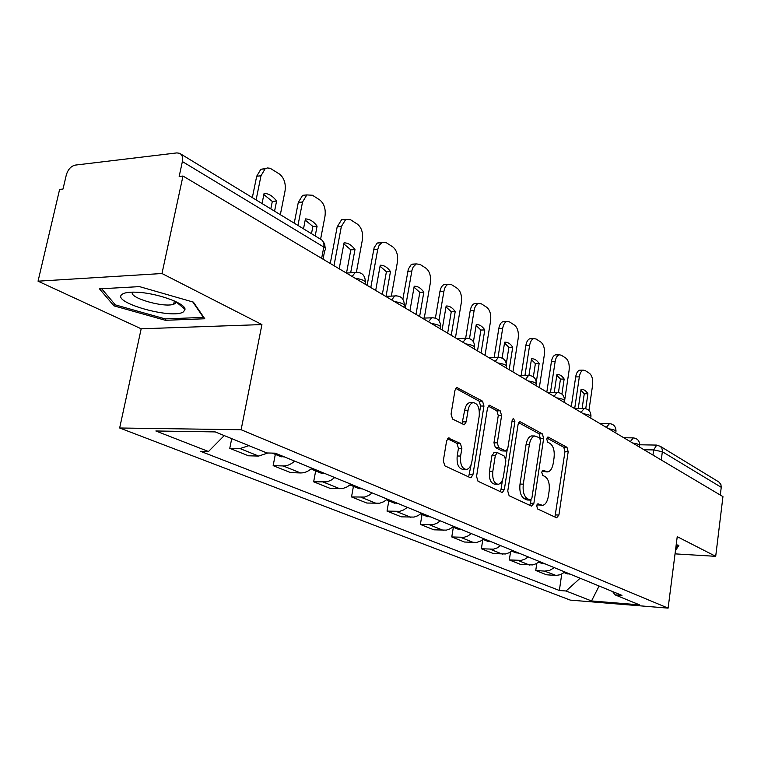 <?xml version="1.0" encoding="UTF-8"?>
<svg xmlns="http://www.w3.org/2000/svg" width="761" height="761" viewBox="0 0 761 761"><rect width="100%" height="100%" fill="white"/><g stroke="black" fill="none" stroke-linecap="round" stroke-linejoin="round"><path stroke-width="1.14" d="M536.705 505.827L537.608 508.966L556.633 517.813L558.907 515.073L568.182 451.739L566.974 447.316L548.358 437.137L546.74 438.945L547.616 442.112L550.07 443.444C553.409 445.994 554.74 450.788 554.056 457.818L553.266 463.135C552.343 468.348 550.488 471.278 547.72 471.944L542.973 470.26L541.746 472.21L542.641 475.368L545.114 476.614C548.491 479.059 549.832 483.825 549.147 490.921L548.348 496.296C547.359 501.746 545.418 504.771 542.507 505.371L537.998 503.82L536.705 505.827M449.447 438.06L448.6 437.936L446.602 440.914L443.302 460.862L444.852 465.856L470.212 477.642L470.897 477.746L472.923 474.75L483.958 406.041L482.522 401.152L456.8 387.492L454.983 390.317L451.054 414.051L452.576 419.073L464.277 424.771L466.179 421.879L468.072 410.246C468.89 405.965 470.517 403.435 472.942 402.664C477.661 403.083 479.753 407.582 479.211 416.153L471.906 461.499C471.011 466.17 469.214 468.824 466.531 469.48C461.994 468.824 460.015 464.343 460.605 456.058L461.86 448.381L460.357 443.444L448.277 438.041M241.123 429.737L261.927 324.576L161.979 273.522L182.982 176.038L722.95 496.619L715.701 556.329L677.233 536.676L668.11 608.134L241.123 429.737L119.658 427.996L570.246 600.106L668.11 608.134M507.758 491.083L509.128 495.725L531.482 506.122L533.88 503.335L543.649 438.431L542.384 433.875L520.524 421.927L519.792 421.803L518.06 424.543L507.758 491.083M501.803 492.319L478.013 481.266L476.557 476.453L487.516 407.972L489.294 405.185L500.215 410.826L501.604 415.611L497.304 442.854L498.702 447.611L505.989 451.083L507.825 448.248L512.201 420.167L513.418 418.236L514.893 421.632L504.343 489.485L502.393 492.424L501.803 492.319M161.979 273.522L38.05 281.18L59.615 189.413L63.001 189.051L66.302 174.973C67.986 169.437 70.963 166.155 75.225 165.108L176.866 152.904L179.615 153.294C182.193 154.702 183.116 157.451 182.383 161.56L179.168 176.447L182.982 176.038M38.05 281.18L141.175 328.8L119.658 427.996M660.282 446.298L718.85 481.97L720.895 484.434L721.247 487.316L662.393 451.739L653.651 449.922L643.987 449.732M720.306 495.05L721.247 487.316M675.036 553.865L715.701 556.329M554.331 567.649L549.642 570.398L544.581 571.111L555.996 575.449L560.305 574.717L564.957 572.006M555.283 575.411L546.522 574.783L535.754 570.484L536.809 563.378M544.581 571.111L535.754 570.484M510.545 551.944L509.318 559.925L520.686 564.462L532.519 564.919L536.134 563.739L539.444 561.542M528.229 556.938L524.881 559.164L521.237 560.372L509.318 559.925M482.797 539.711L481.371 548.767L493.385 553.57L505.418 553.979L509.099 552.752L512.486 550.479M500.614 545.608L497.199 547.91L493.489 549.166L481.371 548.767M453.347 527.249L451.777 536.952L464.505 542.032L476.738 542.403L480.495 541.119L483.958 538.769M471.373 533.613L467.882 535.991L464.096 537.295L451.777 536.952M422.051 514.446L420.386 524.424L433.894 529.818L446.336 530.132L450.16 528.79L453.699 526.365M440.343 520.885L436.776 523.349L432.914 524.71L420.386 524.424M388.804 500.833L387.035 511.107L401.389 516.843L414.041 517.09L417.951 515.692L421.565 513.18M407.354 507.349L403.71 509.908L399.772 511.325L387.035 511.107M353.418 486.355L351.525 496.933L366.821 503.04L379.682 503.221L383.668 501.756L387.359 499.149M372.224 492.938L368.495 495.592L364.481 497.076L351.525 496.933M315.672 470.907L313.656 481.808L329.979 488.324L343.049 488.429L347.111 486.897L350.897 484.186M334.726 477.556L330.911 480.315L326.811 481.875L313.656 481.808M275.32 454.393L273.161 465.646L290.626 472.619L300.605 472.952C304.581 473.019 308.348 471.43 311.924 468.196M294.621 461.099C291.006 464.391 287.201 466.008 283.206 465.951L273.161 465.646M231.715 438.631L229.784 448.324L248.514 455.801L258.645 456.067L267.843 452.995M248.914 445.642L239.981 448.562L229.784 448.324M612.615 591.554L614.955 594.836L639.573 604.871L591.544 600.952L566.051 591.002L580.12 578.227M224.238 435.587L208.476 451.511L200.562 451.311L559.364 590.479L566.051 591.002M208.476 451.511L155.853 430.983L215.201 431.906L266.883 452.966L275.311 453.175L621.946 595.387L614.955 594.836M675.445 550.66L678.869 545.361L676.215 544.686M261.927 324.576L141.175 328.8M99.472 288.857L113.969 305.865L165.422 320.295L204.785 318.764L193.408 302.136L139.51 286.621L99.472 288.857M561.723 574.127L559.364 590.479M591.544 600.952L599.097 586.008M676.015 547.939L675.663 550.679M114.426 303.801L113.969 305.865M165.717 318.878L165.422 320.295M537.057 504.657L541.718 505.333M546.779 471.915L542.032 471.202M554.94 517.023L564.985 451.663L563.777 447.249L546.959 438.089M540.339 438.783L539.13 433.827L518.698 422.688M529.818 505.342L531.121 499.872M530.217 500.053L531.901 498.113L540.519 440.99L539.625 437.794L534.812 435.977C532.082 436.728 530.246 439.649 529.323 444.766L523.302 484.177C522.588 491.492 523.996 496.362 527.516 498.778L530.217 500.053L527.516 499.939M532.729 435.948L531.549 435.929C528.809 436.671 526.973 439.601 526.041 444.7L529.323 444.766M526.945 499.91L524.243 498.645C520.705 496.229 519.297 491.368 520.02 484.063L526.041 444.7M488.191 406.07L496.876 410.807L500.215 410.826M505.599 451.073L501.965 450.893L495.363 447.544L493.965 442.788L498.265 415.592L496.876 410.807M507.121 450.227L505.827 458.531M502.479 479.991L501.023 489.361L504.343 489.485M492.814 471.363C492.253 479.268 494.06 483.577 498.236 484.3C500.824 483.711 502.555 481.104 503.421 476.481L505.856 460.89L504.476 456.181L497.875 452.862L497.171 452.747L495.297 455.62L492.814 471.363L489.466 471.268C488.895 479.154 490.712 483.463 494.897 484.177L497.342 484.272M494.231 452.681L491.948 455.544L495.297 455.62M489.466 471.268L491.948 455.544M500.177 491.568L501.023 489.361M465.409 469.451L463.126 469.375C458.579 468.719 456.6 464.248 457.19 455.982L458.445 448.305L456.942 443.378L447.468 438.716M471.04 402.664L469.556 402.664C467.121 403.435 465.494 405.955 464.676 410.227L468.072 410.246M461.994 423.906L464.676 410.227M479.449 413.099L480.591 406.032L479.154 401.152L455.696 388.367M468.633 476.909L471.192 464.362M571.311 406.593L575.677 376.904C576.343 373.033 577.675 370.797 579.663 370.198L580.538 370.188M580.919 390.212L584.267 393.751L582.127 408.467M570.236 574.165L566.536 573.575M574.707 408.438L579.33 376.876C579.996 372.995 581.328 370.75 583.307 370.16L585.18 370.55L589.48 373.318C592.077 375.592 593.114 379.568 592.581 385.247L588.947 410.455M585.742 408.647L587.901 393.741C585.884 390.536 583.592 389.118 581.024 389.489L578.265 408.457M587.901 393.741L584.267 393.751M677.728 545.066L675.739 548.405M183.553 311.763L185.009 309.346C185.674 303.201 155.777 292.624 135.81 292.186C128.942 291.977 124.385 292.681 122.141 294.298C110.335 302.288 173.127 319.896 183.553 311.763M132.623 292.148C128.019 297.57 163.72 308.005 173.66 304.248L175.173 303.572L176.124 301.784M192.818 301.965L203.387 317.394L165.232 318.907L115.358 304.895L101.66 288.733M203.501 316.88L203.387 317.394M546.826 392.048L551.421 361.646C552.106 357.756 553.466 355.492 555.511 354.854L556.529 354.835M556.814 375.316L560.467 379.083L558.46 392.524M545.38 563.968L541.623 563.378M550.479 392.495L555.13 361.589C555.815 357.699 557.176 355.425 559.221 354.788L561.295 355.197L565.832 358.117C568.562 360.495 569.656 364.586 569.095 370.407L564.614 400.666M561.932 394.065L564.158 379.054C562.046 375.725 559.63 374.231 556.919 374.574L554.236 392.486M564.158 379.054L560.467 379.083M521.161 375.582L525.832 345.551C526.536 341.66 527.934 339.368 530.027 338.674L531.226 338.645M531.378 359.611L535.383 363.615L533.356 376.819M512.286 550.66L512.781 550.603M519.135 553.209L515.321 552.61M524.947 375.544L529.608 345.465C530.312 341.575 531.701 339.273 533.794 338.578L536.105 339.016L540.89 342.089C543.782 344.581 544.933 348.804 544.343 354.769L539.34 387.606M536.315 382.012L539.14 363.558C536.905 360.115 534.355 358.536 531.501 358.831L528.933 375.449M539.14 363.558L535.383 363.615M494.165 357.546L498.807 328.552C499.52 324.671 500.957 322.35 503.097 321.589L504.505 321.542M504.524 343.021L508.9 347.292L506.331 363.539M483.52 539.149L484.671 539.064M491.387 541.822L487.516 541.233M498.017 357.48L502.65 328.438C503.363 324.547 504.79 322.226 506.931 321.465L509.518 321.922L514.569 325.166C517.623 327.782 518.84 332.148 518.212 338.265L512.933 371.929M509.176 369.703L512.724 347.216C510.355 343.63 507.663 341.965 504.648 342.212L502.127 358.07M512.724 347.216L508.9 347.292M465.646 338.293L470.222 310.564C470.954 306.712 472.41 304.362 474.588 303.534L476.253 303.468M476.11 325.48L480.904 330.036L477.508 350.897M453.071 526.897L454.878 526.85M462.003 529.77L458.065 529.18M469.489 338.588L474.132 310.421C474.854 306.55 476.31 304.2 478.488 303.373L481.399 303.848L486.745 307.282C489.97 310.031 491.264 314.54 490.598 320.828L485.014 355.358M481.047 352.999L484.786 329.922C482.293 326.193 479.44 324.433 476.243 324.633L473.437 341.737M484.786 329.922L480.904 330.036M435.406 318.088L439.934 291.511C440.676 287.687 442.151 285.318 444.357 284.414L446.346 284.319M446.003 306.902L451.263 311.763L447.658 333.175M420.785 513.837L423.268 513.875M430.84 516.985L426.835 516.396M438.935 320.6L443.901 291.33C444.643 287.496 446.117 285.128 448.324 284.224L451.615 284.7L457.285 288.343C460.7 291.235 462.06 295.905 461.366 302.355L455.449 337.798M451.244 335.297L455.211 311.61C452.557 307.729 449.542 305.855 446.146 306.008L442.112 329.884M455.211 311.61L451.263 311.763M402.873 299.178L408.334 269.109L410.95 264.914L414.612 264.01M414.041 287.182L419.815 292.376L416.001 314.379M386.493 499.891L389.661 500.091M397.708 503.392L393.646 502.812M405.328 308.043L411.967 270.307L413.166 266.987L416.277 263.915L420.005 264.381L426.027 268.252C429.661 271.296 431.106 276.138 430.365 282.778L424.277 318.079M419.615 316.528L423.829 292.195C421.014 288.134 417.808 286.146 414.212 286.241L409.922 310.773M423.829 292.195L419.815 292.376M367.116 285.356L374.146 247.639L377.19 243.12L381.546 242.654M380.062 266.217L386.407 271.782L382.345 294.393M349.984 484.966L353.855 485.404M362.445 488.923L358.317 488.353M370.797 287.544L377.703 249.513L379.054 245.489L382.155 242.34L386.407 242.788L392.819 246.906C396.681 250.122 398.212 255.144 397.432 261.974L391.344 296.105M386.046 296.343L390.479 271.553C387.492 267.311 384.077 265.199 380.243 265.218L375.687 290.445M390.479 271.553L386.407 271.782M330.264 263.477L337.18 226.873L341.594 219.72L345.408 219.577M343.858 243.891L350.831 249.855L346.521 273.028M311.059 468.957L315.644 469.727M324.814 473.485L320.619 472.933M333.984 265.684L341.347 226.55L345.76 219.387L350.631 219.786L357.461 224.181C361.57 227.577 363.216 232.799 362.379 239.829L356.405 272.2M350.669 272.79L354.978 249.579C351.782 245.137 348.148 242.883 344.058 242.826L339.197 268.785M354.978 249.579L350.831 249.855M294.231 223.163L298.302 202.407L302.612 195.32L306.797 194.94M305.209 220.062L312.885 226.464L311.487 233.675M284.576 456.981L280.324 456.438M297.96 225.427L302.536 202.026L306.835 194.921L312.448 195.244L319.744 199.934C324.138 203.539 325.889 208.971 324.995 216.21L320.59 239.23M315.206 235.939L317.09 226.131C313.684 221.47 309.794 219.063 305.437 218.911L303.506 228.814M317.09 226.131L312.885 226.464M252.338 197.622L256.695 176.238L260.833 169.275L265.475 168.6M263.848 194.559L272.314 201.456L270.821 208.885M256.096 199.915L260.994 175.781L265.123 168.809L267.358 167.962L270.212 168.295L279.42 174.012C284.119 177.846 285.993 183.496 285.042 190.973L280.333 214.688M274.569 211.168L276.585 201.056C272.933 196.157 268.776 193.589 264.105 193.332L262.041 203.539M276.585 201.056L272.314 201.456M652.967 455.068L653.651 449.922L656.733 445.09M283.206 465.951L300.605 472.952M323.539 482.179L339.806 488.724M361.256 497.352L376.495 503.487M396.614 511.573L410.902 517.328M429.803 524.938L443.254 530.341M461.042 537.504L473.713 542.593M490.484 549.347L502.441 554.16M518.289 560.534L529.589 565.081M239.981 448.562L258.645 456.067M639.411 447.021L639.573 445.813C640.058 444.709 637.747 443.777 632.648 443.007M630.308 441.618L633.342 437.87M615.725 432.952L615.887 431.782C616.448 430.602 614.051 429.604 608.705 428.785M590.679 418.084L590.84 416.952C591.478 415.687 588.995 414.621 583.383 413.756M564.148 402.331L564.31 401.256C565.033 399.886 562.455 398.745 556.557 397.832M536.001 385.627L536.153 384.609C536.99 383.135 534.308 381.908 528.096 380.928M506.084 367.858L506.236 366.926C507.187 365.328 504.391 364.005 497.827 362.959M474.227 348.947L474.36 348.11C475.463 346.379 472.543 344.952 465.599 343.829M440.229 328.762L440.353 328.039C441.618 326.165 438.564 324.614 431.192 323.396M403.882 307.187L403.986 306.588C405.432 304.552 402.227 302.868 394.388 301.546M364.919 284.053L364.995 283.615C366.65 281.389 363.292 279.563 354.93 278.117M606.317 427.378L609.513 423.582M580.957 412.31L584.315 408.467M554.084 396.357L556.947 392.476L557.632 392.457M525.575 379.435L528.505 375.506L529.323 375.468M495.268 361.437L498.255 357.48L499.235 357.423M462.983 342.269L466.017 338.284L467.187 338.198M428.529 321.817L431.582 317.822L432.99 317.689M391.677 299.939L394.712 295.953L396.424 295.753M352.162 276.481L355.14 272.543L357.223 272.248M661.309 460.015L662.451 450.683L661.861 448.21L660.339 446.336L656.372 445.08L639.687 444.785M321.637 258.36L323.796 247.049L182.383 161.56M323.054 259.197L324.738 250.321C326.231 249.503 325.917 248.419 323.796 247.049C324.348 243.33 323.377 240.771 320.857 239.392L180.528 153.846M537.618 504.923L540.871 505.066M542.774 470.327L543.392 470.336M542.622 471.506L545.865 471.601M547.692 437.128L548.358 437.137M563.777 447.249L566.974 447.316M564.985 451.663L568.182 451.739M555.692 514.921L558.907 515.073M537.808 503.858L538.369 503.887M519.468 421.917L520.524 421.927M539.13 433.827L542.384 433.875M540.405 438.374L543.649 438.431M530.617 503.192L533.88 503.335M520.02 484.063L523.302 484.177M524.243 498.645L527.516 498.778M488.962 405.309L490.141 405.309M498.265 415.592L501.604 415.611M493.965 442.788L497.304 442.854M495.363 447.544L498.702 447.611M501.965 450.893L505.294 450.969M511.972 421.604L514.893 421.632M456.942 443.378L460.357 443.444M458.445 448.305L461.86 448.381M457.19 455.982L460.605 456.058M462.774 421.841L466.179 421.879M456.457 387.625L457.78 387.625M479.154 401.152L482.522 401.152M480.591 406.032L483.958 406.041M469.537 474.645L472.923 474.75M579.33 376.876L575.677 376.904M555.13 361.589L551.421 361.646M529.608 345.465L525.832 345.551M502.65 328.438L498.807 328.552M474.132 310.421L470.222 310.564M443.901 291.33L439.934 291.511M411.825 271.059L407.782 271.287M377.703 249.513L373.603 249.779M341.347 226.55L337.18 226.873M302.536 202.026L298.302 202.407M260.994 175.781L256.695 176.238M639.668 445.166C639.563 440.695 637.309 438.26 632.914 437.87L623.773 437.737M615.991 431.059C615.887 426.426 613.556 423.934 609.019 423.582L599.782 423.497M590.964 416.143C590.84 411.34 588.434 408.781 583.735 408.476L574.431 408.438M564.453 400.343C564.32 395.34 561.818 392.724 556.947 392.476L547.587 392.505M536.324 383.582C536.182 378.369 533.575 375.677 528.505 375.506L519.116 375.601M506.426 365.775C506.265 360.314 503.544 357.556 498.255 357.48L488.866 357.641M474.598 346.807C474.407 341.08 471.544 338.236 466.017 338.284L456.676 338.531M440.629 326.564C440.4 320.533 437.385 317.613 431.582 317.822L422.345 318.146M404.31 304.923C404.034 298.54 400.838 295.544 394.712 295.953L385.656 296.362M365.375 281.732C365.042 274.93 361.627 271.867 355.14 272.543L346.369 273.037M325.194 248.162L324.643 243.862L322.264 240.39M527.325 499.987L530.407 500.11M531.549 435.929L534.812 435.977M493.832 452.671L497.171 452.747M469.556 402.664L472.942 402.664M463.753 424.762L464.277 424.771M564.196 572.614L567.421 573.937M583.307 370.16L579.663 370.198M176.133 301.889L185.009 309.346M174.355 300.966L173.66 304.248M538.674 562.17L542.517 563.739M559.221 354.788L555.511 354.854M511.696 551.126L516.224 552.981M533.794 338.578L530.027 338.674M483.149 539.444L488.429 541.604M506.931 321.465L503.097 321.589M452.871 527.05L458.997 529.561M478.488 303.373L474.588 303.534M420.709 513.894L427.777 516.786M448.324 284.224L444.357 284.414M386.54 499.91L394.607 503.211M416.277 263.915L412.243 264.153M350.688 485.233L359.287 488.752M382.155 242.34L378.065 242.616M312.419 469.575L321.608 473.332M345.76 219.387L341.594 219.72M272.162 453.099L281.323 456.847M306.835 194.921L302.612 195.32M265.123 168.809L260.833 169.275"/></g></svg>
